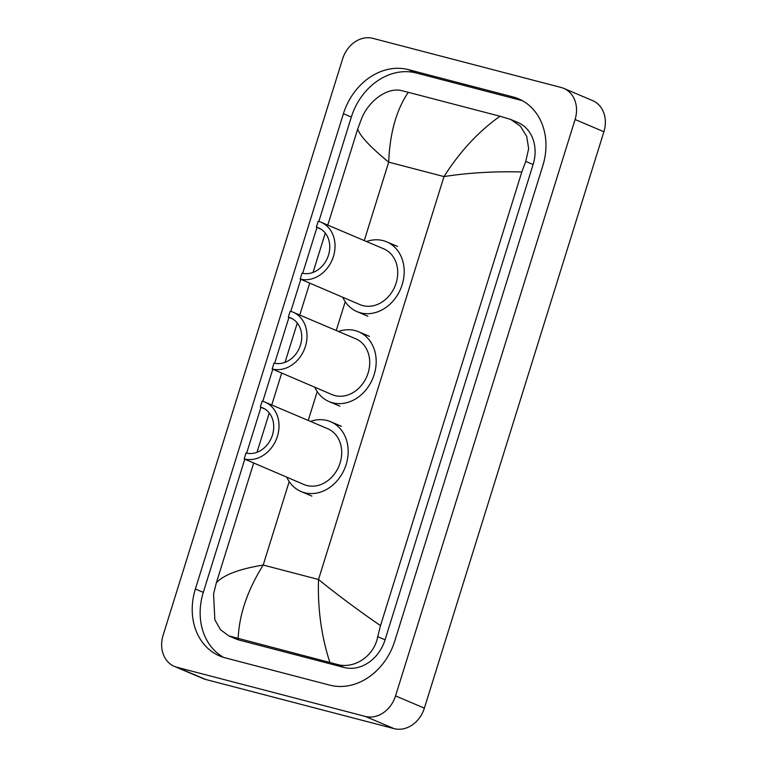 <?xml version="1.0" encoding="UTF-8"?>
<svg xmlns="http://www.w3.org/2000/svg" width="767" height="767" viewBox="0 0 767 767"><rect width="100%" height="100%" fill="white"/><g stroke="black" fill="none" stroke-linecap="round" stroke-linejoin="round"><path stroke-width="1.15" d="M563.803 88.387L592.632 100.611A27.564 22.694 113 0 1 603.897 131.742L424.372 708.142A27.564 22.694 113 0 1 394.152 728.65L205.777 679.495A27.564 22.694 113 0 1 203.197 678.613L174.368 666.389A27.564 22.694 113 0 1 163.103 635.258L342.628 58.858A27.564 22.694 113 0 1 372.848 38.35L561.223 87.505A27.564 22.694 113 0 1 563.803 88.387A27.564 22.694 113 0 1 575.077 119.518L395.542 695.909A27.564 22.694 113 0 1 365.332 716.426L176.956 667.271A27.564 22.694 113 0 1 174.368 666.389M513.018 96.93L408.37 69.624A59.27 48.791 -67 0 0 343.415 113.717L195.374 589.018A59.27 48.791 -67 0 0 219.592 655.948A59.27 48.791 -67 0 0 225.162 657.837L329.81 685.152A59.27 48.791 -67 0 0 394.765 641.049L542.806 165.749A59.27 48.791 -67 0 0 518.578 98.828A59.27 48.791 -67 0 0 513.018 96.93L520.946 100.295L416.289 72.99A59.27 48.791 -67 0 0 351.334 117.083L318.832 221.442M244.788 459.174L203.303 592.383A59.27 48.791 -67 0 0 223.648 657.415M316.963 227.435L302.687 273.282M300.817 279.303L290.818 311.383M288.958 317.375L274.672 363.222M272.803 369.243L262.803 401.323M260.943 407.315L246.658 453.163M522.452 100.726A59.27 48.791 -67 0 0 520.946 100.295M228.863 635.92L236.131 639.007A37.219 30.632 -67 0 0 239.63 640.196L344.278 667.501A37.219 30.632 -67 0 0 385.063 639.812L533.103 164.512A37.219 30.632 -67 0 0 517.898 122.49L510.63 119.412L520.39 126.171L526.708 136.401L528.655 148.731L525.75 161.396L521.809 171.981L380.509 625.632L377.719 636.696C374.191 656.399 353.788 669.591 336.684 664.28L228.863 635.92L220.541 629.774L214.856 619.803L213.571 593.859L216.371 582.795C223.638 574.886 239.246 568.98 263.196 565.049C247.463 590.264 239.122 614.76 238.173 638.518M521.809 171.981C494.188 171.252 468.253 172.786 443.997 176.583C459.96 151.463 478.637 131.349 500.007 116.248L510.63 119.412M500.007 116.248L408.293 92.318C396.395 109.786 389.857 133.065 388.687 162.144C370.586 147.293 360.25 136.296 357.671 129.144L327.777 225.095M325.294 233.091L313.041 272.419M309.724 283.081L299.772 315.036M297.28 323.032L285.027 362.36M281.71 373.021L271.758 404.976M269.265 412.972L257.012 452.3M253.695 462.961L216.371 582.795M357.671 129.144L361.612 118.569C368.86 100.439 387.901 86.671 402.148 90.774L408.293 92.318M329.887 662.448C321.402 636.342 317.605 608.682 318.506 579.478C336.914 594.463 357.585 609.842 380.509 625.632M293.023 312.179A30.325 24.966 113 0 0 290.175 311.21L288.334 317.116A24.122 19.856 113 0 1 290.597 317.883A24.122 19.856 113 0 1 299.993 346.492A24.122 19.856 113 0 1 274.02 363.069L272.18 368.975L332.025 394.602A30.325 24.966 -67 0 0 334.872 395.571A30.325 24.966 -67 0 0 367.518 374.737A30.325 24.966 -67 0 0 355.715 338.774L293.023 312.179A30.325 24.966 113 0 1 304.835 348.141A30.325 24.966 113 0 1 272.18 368.975M288.334 317.116L292.726 318.976M338.477 331.459A37.909 31.198 113 0 1 355.111 330.577A37.909 31.198 113 0 1 358.678 331.795A37.909 31.198 113 0 1 373.433 376.75A37.909 31.198 113 0 1 332.619 402.79A37.909 31.198 113 0 1 329.062 401.582A37.909 31.198 113 0 1 314.796 387.297M321.037 222.238A30.325 24.966 113 0 0 318.19 221.27L316.349 227.176A24.122 19.856 113 0 1 318.612 227.943A24.122 19.856 113 0 1 328.008 256.562A24.122 19.856 113 0 1 302.035 273.129L300.194 279.035L360.039 304.662A30.325 24.966 -67 0 0 362.887 305.63A30.325 24.966 -67 0 0 395.532 284.797A30.325 24.966 -67 0 0 383.73 248.834L321.037 222.238A30.325 24.966 113 0 1 332.84 258.201A30.325 24.966 113 0 1 300.194 279.035M316.349 227.176L320.74 229.036M366.492 241.519A37.909 31.198 113 0 1 383.126 240.637A37.909 31.198 113 0 1 386.683 241.854A37.909 31.198 113 0 1 401.448 286.81A37.909 31.198 113 0 1 360.634 312.859A37.909 31.198 113 0 1 357.077 311.642A37.909 31.198 113 0 1 342.801 297.356M265.008 402.119A30.325 24.966 113 0 0 262.161 401.151L260.329 407.056A24.122 19.856 113 0 1 262.592 407.823A24.122 19.856 113 0 1 271.978 436.433A24.122 19.856 113 0 1 246.015 453.009L244.174 458.915L304.01 484.543A30.325 24.966 -67 0 0 306.858 485.511A30.325 24.966 -67 0 0 339.503 464.677A30.325 24.966 -67 0 0 327.701 428.705L265.008 402.119A30.325 24.966 113 0 1 276.82 438.082A30.325 24.966 113 0 1 244.174 458.915M260.329 407.056L264.72 408.916M310.462 421.399A37.909 31.198 113 0 1 327.106 420.517A37.909 31.198 113 0 1 330.663 421.735A37.909 31.198 113 0 1 345.418 466.691A37.909 31.198 113 0 1 304.614 492.73A37.909 31.198 113 0 1 301.057 491.522A37.909 31.198 113 0 1 286.781 477.227M289.197 481.571L263.196 565.049L318.506 579.478L443.997 176.583L388.687 162.144L364.267 240.579M308.238 420.45L317.212 391.63M336.253 330.51L345.227 301.69M176.956 667.271L205.777 679.495M365.332 716.426L394.152 728.65M395.542 695.909L424.372 708.142M575.077 119.518L603.897 131.742M203.303 592.383L195.374 589.018M351.334 117.083L343.415 113.717M416.289 72.99L408.37 69.624M533.103 164.512L525.75 161.396M385.063 639.812L377.719 636.696M344.278 667.501L336.684 664.28M239.63 640.196L232.027 636.965M329.062 401.582L339.877 406.165M358.678 331.795L369.483 336.377M357.077 311.642L367.882 316.225M386.683 241.854L397.498 246.437M301.057 491.522L311.862 496.105M330.663 421.735L341.468 426.318"/></g></svg>
